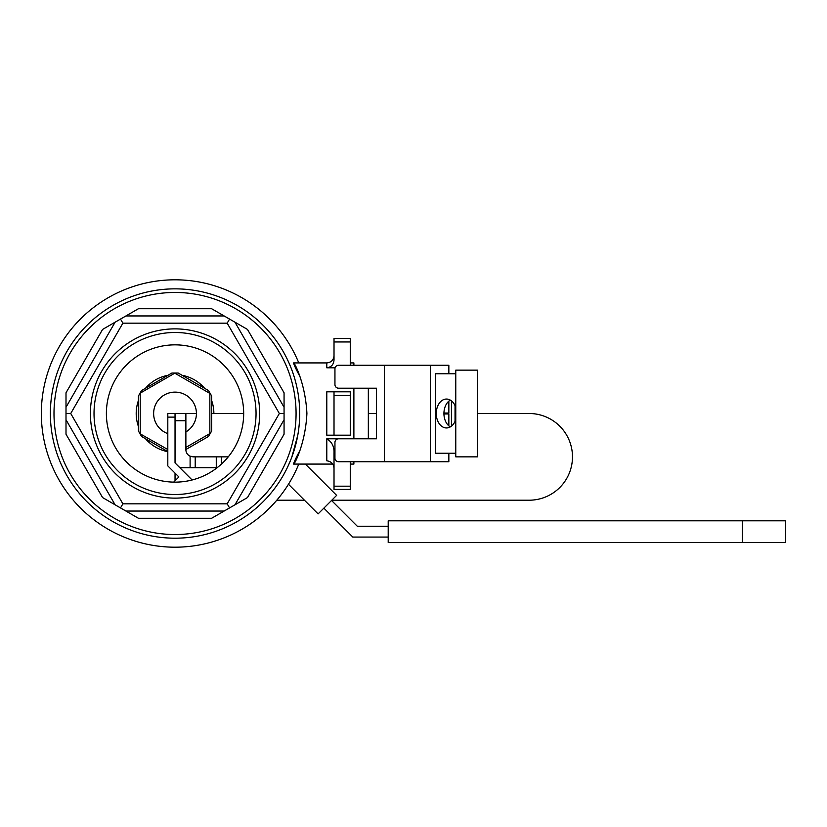 <?xml version="1.0" encoding="UTF-8"?>
<svg xmlns="http://www.w3.org/2000/svg" width="827" height="827" viewBox="0 0 827 827"><rect width="100%" height="100%" fill="white"/><g stroke="black" fill="none" stroke-linecap="round" stroke-linejoin="round"><path stroke-width="1.24" d="M742.295 520.814L388.204 520.814L388.204 542.491L785.65 542.491L785.65 520.814L742.295 520.814L742.295 542.491M305.359 464.081L336.641 495.363L318.116 513.887L288.468 484.24M196.412 413.5L185.879 413.5L185.879 449.63A7.226 7.226 0 0 0 190.107 456.204L193.105 456.855L228.262 456.855L216.271 456.855L216.271 467.7L217.17 467.7L182.26 467.7A7.226 7.226 0 0 1 179.118 466.976A7.226 7.226 0 0 0 182.26 467.7L216.271 467.7L216.271 456.855L195.213 456.855L195.213 467.7L195.213 456.855L190.107 456.204L190.107 467.7L190.107 456.204A7.226 7.226 0 0 1 185.879 449.63L185.879 413.5L175.035 413.5L175.035 462.893L192.122 479.991M323.864 508.14L352.798 537.064L388.204 537.064L352.798 537.064L323.864 508.14M175.035 460.474A7.226 7.226 0 0 0 175.758 463.616A7.226 7.226 0 0 1 175.035 460.474M388.204 526.23L357.285 526.23L331.534 500.469L357.285 526.23L388.204 526.23M298.785 464.081A133.685 133.685 0 0 1 93.813 519.687A133.685 133.685 0 0 1 93.813 307.313A133.685 133.685 0 0 1 298.785 362.919A133.685 133.685 0 0 0 93.813 307.313A133.685 133.685 0 0 0 93.813 519.687A133.685 133.685 0 0 0 298.785 464.081M455.046 421.377L455.046 405.623L455.046 421.377M290.36 460.825L290.732 459.895L290.36 460.825A124.65 124.65 0 0 1 51.429 397.363A124.65 124.65 0 0 1 175.035 288.85A124.65 124.65 0 0 1 290.36 460.825A124.65 124.65 0 0 1 51.429 397.363A124.65 124.65 0 0 1 175.035 288.85A124.65 124.65 0 0 1 290.36 460.825A124.65 124.65 0 0 1 51.429 397.363A124.65 124.65 0 0 1 175.035 288.85A124.65 124.65 0 0 1 290.36 460.825A124.65 124.65 0 0 1 51.429 397.363A124.65 124.65 0 0 1 175.035 288.85A124.65 124.65 0 0 1 290.36 460.825L287.972 466.252L290.36 460.825M291.817 457.093L297.761 435.322L291.817 457.093M298.878 427.724L299.167 424.902L298.878 427.724M288.84 362.629L287.548 359.848L288.84 362.629M287.527 359.797L287.196 359.114L287.527 359.797M287.331 359.383L288.933 362.857L287.331 359.383M289.119 363.26L290.36 366.175L289.119 363.26M289.677 462.438L288.974 464.061L289.677 462.438M299.963 376.543C283.341 346.213 304.75 370.62 306.91 413.417C304.853 456.246 283.289 480.89 299.963 450.457C283.289 480.89 304.853 456.246 306.91 413.417C304.75 370.62 283.341 346.213 299.963 376.543M175.035 494.515A81.015 81.015 0 0 0 245.195 372.998A81.015 81.015 0 0 0 104.874 372.998A81.015 81.015 0 0 0 175.035 494.515A81.015 81.015 0 0 0 245.195 372.998A81.015 81.015 0 0 0 104.874 372.998A81.015 81.015 0 0 0 175.035 494.515M353.884 464.081L353.884 461.735L353.884 464.081L350.266 464.081L353.884 464.081M353.884 438.796L353.884 388.204L353.884 438.796M353.884 365.265L353.884 362.919L353.884 365.265M326.789 367.798L335.111 367.798L326.789 367.798L326.789 362.919C331.172 362.484 333.581 360.076 334.015 355.693C333.581 360.076 331.172 362.484 326.789 362.919L326.789 367.798C331.307 367.167 333.715 364.531 334.015 359.91L334.015 338.346L350.266 338.346L350.266 341.964L350.266 338.346L334.015 338.346L334.015 341.964L350.266 341.964L350.266 365.265L350.266 341.964L334.015 341.964L334.015 359.91C333.715 364.531 331.307 367.167 326.789 367.798M326.789 391.822L334.015 391.822L334.015 435.178L350.266 435.178L350.266 391.822L334.015 391.822L334.015 435.178L350.266 435.178L350.266 391.822L326.789 391.822L334.015 391.822L326.789 391.822L326.789 435.178L334.015 435.178L326.789 435.178L326.789 391.822M326.789 438.796L350.266 438.796L326.789 438.796C331.916 441.866 334.325 446.642 334.015 453.124L334.015 489.377L350.266 489.377L350.266 461.735L350.266 489.377L334.015 489.377L334.015 486.193L350.266 486.193L334.015 486.193L334.015 453.124C334.325 446.642 331.916 441.866 326.789 438.796L326.789 460.815C331.265 461.383 333.674 463.926 334.015 468.475C333.674 463.926 331.265 461.383 326.789 460.815L326.789 438.796M234.971 322.199L284.064 407.246L284.064 413.5L279.34 413.5L227.187 323.171L122.882 323.171L70.729 413.5L122.882 503.829L120.515 507.923L115.098 504.801L66.005 419.754L66.005 434.206L66.005 413.5L70.729 413.5L122.882 503.829L227.187 503.829L279.34 413.5L227.187 323.171L122.882 323.171L70.729 413.5L66.005 413.5L66.005 392.794L66.005 407.246L115.098 322.199L102.579 329.435L138.45 308.719L125.942 315.945L224.127 315.945L211.619 308.719L247.49 329.435L234.971 322.199L284.064 407.246L284.064 392.794L284.064 434.206L284.064 419.754L234.971 504.801L247.49 497.565L211.619 518.281L224.127 511.055L125.942 511.055L138.45 518.281L102.579 497.565L115.098 504.801L66.005 419.754L66.005 392.794L66.005 407.246L115.098 322.199L102.579 329.435L120.515 319.077L122.882 323.171L120.515 319.077L138.45 308.719L125.942 315.945L224.127 315.945L211.619 308.719L229.555 319.077L227.187 323.171L229.555 319.077L247.49 329.435L234.971 322.199M451.439 426.143L451.439 400.857L451.439 426.143M175.035 344.849A68.651 68.651 0 0 1 234.486 447.82A68.651 68.651 0 0 1 115.584 447.82A68.651 68.651 0 0 1 175.035 344.849A68.651 68.651 0 0 1 234.486 447.82A68.651 68.651 0 0 1 115.584 447.82A68.651 68.651 0 0 1 175.035 344.849M175.035 498.133A84.633 84.633 0 0 0 248.327 371.189A84.633 84.633 0 0 0 101.742 371.189A84.633 84.633 0 0 0 175.035 498.133A84.633 84.633 0 0 0 248.327 371.189A84.633 84.633 0 0 0 101.742 371.189A84.633 84.633 0 0 0 175.035 498.133M368.335 413.5L368.335 438.796L368.335 388.204L368.335 413.5L376.492 413.5L368.335 413.5M229.555 507.923L227.187 503.829L279.34 413.5L284.064 413.5L284.064 434.206L284.064 419.754L234.971 504.801L247.49 497.565L211.619 518.281L224.127 511.055L125.942 511.055L138.45 518.281L120.515 507.923L122.882 503.829L227.187 503.829L229.555 507.923M455.77 456.855L455.77 370.145L477.448 370.145L477.448 456.855L455.77 456.855M384.338 365.265L384.338 461.735L338.553 461.735A3.618 3.618 0 0 1 334.945 458.127L334.945 442.404A3.618 3.618 0 0 1 338.553 438.796L376.492 438.796L376.492 388.204L338.553 388.204A3.618 3.618 0 0 1 334.945 384.596L334.945 368.873A3.618 3.618 0 0 1 338.553 365.265L448.844 365.265L448.844 373.752M455.77 453.248L435.436 453.248L435.436 373.752L455.77 373.752M443.934 413.045L448.844 413.045L448.844 401.147M384.338 461.735L448.844 461.735L448.844 453.248M443.934 413.955L448.844 413.955L448.844 425.853M430.329 461.735L430.329 365.265M450.312 426.897A14.452 10.224 90 0 1 443.934 413.5A14.452 10.224 90 0 1 450.312 400.103M455.77 419.527A14.452 10.224 90 0 1 446.487 427.952A14.452 10.224 90 0 1 436.263 413.5A14.452 10.224 90 0 1 446.487 399.048A14.452 10.224 90 0 1 455.77 407.473M175.035 473.116L175.035 480.776L173.68 482.131L178.87 476.952L167.809 465.89L167.809 413.5L185.879 413.5M331.792 500.211L529.115 500.211A43.355 43.355 0 0 0 572.48 456.855A43.355 43.355 0 0 0 529.115 413.5L477.448 413.5M455.77 413.5L455.046 413.5M243.686 413.5L211.64 413.5M276.776 500.211L304.45 500.211M213.873 413.5A38.838 38.838 0 0 0 211.64 400.526M204.579 388.287A38.838 38.838 0 0 0 182.105 375.303M167.964 375.303A38.838 38.838 0 0 0 145.49 388.287M138.429 400.526A38.838 38.838 0 0 0 138.429 426.474M145.49 438.713A38.838 38.838 0 0 0 167.809 451.666M175.035 373.029L139.99 393.27L141.551 390.561L171.902 373.029L178.167 373.029L208.518 390.561L211.64 395.978L211.64 431.022L208.518 436.439L185.879 449.516M167.809 451.604L141.551 436.439L138.429 431.022L138.429 395.978L139.99 393.27M139.99 433.73L167.809 449.516M140.228 393.404L140.228 433.596M167.809 433.627A21.378 21.378 0 0 1 175.035 392.122A21.378 21.378 0 0 1 185.879 431.932M185.879 447.428L209.841 433.596L209.841 393.404L175.035 373.308M102.579 497.565L115.098 504.801L102.579 497.565L66.005 434.206L102.579 497.565M284.064 407.246L284.064 392.794L284.064 407.246M185.879 420.726L175.035 420.726L185.879 420.726M221.388 456.855L221.388 464.143L221.388 456.855M175.035 292.458A121.042 121.042 0 0 1 279.857 474.016A121.042 121.042 0 0 1 70.212 474.016A121.042 121.042 0 0 1 175.035 292.458A121.042 121.042 0 0 1 279.857 474.016A121.042 121.042 0 0 1 70.212 474.016A121.042 121.042 0 0 1 175.035 292.458M334.015 395.43L350.266 395.43L334.015 395.43M284.064 434.206L247.49 497.565L284.064 434.206M211.619 518.281L138.45 518.281L211.619 518.281M66.005 392.794L102.579 329.435L66.005 392.794M138.45 308.719L211.619 308.719L138.45 308.719M247.49 329.435L284.064 392.794L247.49 329.435M167.809 417.118L175.035 417.118M293.564 464.081L332.692 464.081L293.564 464.081M293.564 362.919L326.789 362.919L293.564 362.919M350.266 362.919L353.884 362.919L350.266 362.919"/></g></svg>
